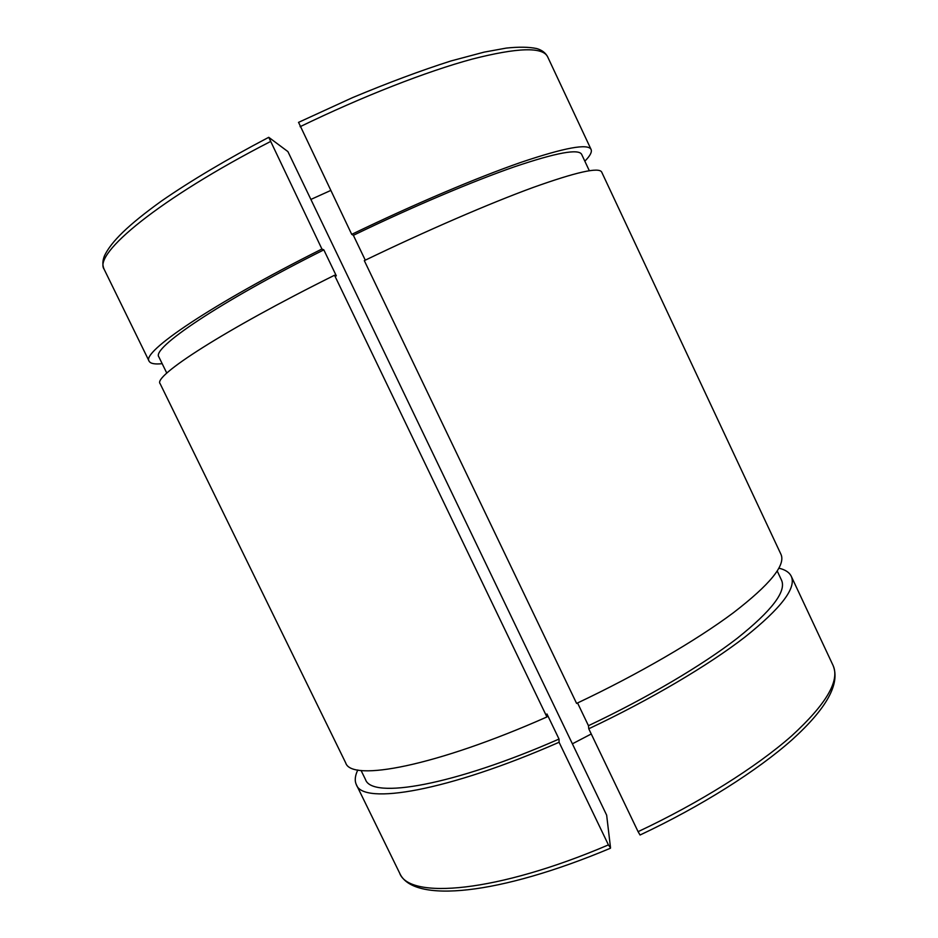 <?xml version="1.0" encoding="UTF-8"?>
<svg xmlns="http://www.w3.org/2000/svg" width="938" height="938" viewBox="0 0 938 938"><rect width="100%" height="100%" fill="white"/><g stroke="black" fill="none" stroke-linecap="round" stroke-linejoin="round"><path stroke-width="1.41" d="M546.96 713.97L546.913 716.96L334.526 275.244L336.32 275.854L323.821 249.86L321.922 249.027L268.749 137.311L287.907 151.593L606.652 815.157L610.532 847.87L608.434 844.892L559.083 742.263L559.025 739.062L546.96 713.97M638.086 831.666L640.056 835.008C701.061 806.352 757.447 770.637 792.27 739.59C826.894 708.213 840.483 683.474 833.038 665.382C840.096 680.613 826.284 704.145 791.602 735.943C756.403 766.956 699.478 802.834 638.086 831.666L588.759 728.779C650.339 699.725 708.307 665.405 744.948 637.066C781.178 608.152 796.608 587.892 791.262 576.284C789.339 572.356 785.223 569.659 778.903 568.194M577.562 702.972L588.454 725.695L588.759 728.779M364.307 260.635L576.6 703.418C638.227 674.305 696.442 640.373 733.446 612.702C770.063 584.491 785.892 565.039 780.967 554.335L601.704 172.111C599.183 166.894 576.237 172.041 532.854 187.565C489.484 203.44 426.743 230.525 364.307 260.635M298.612 122.468L351.715 234.359L353.368 235.309L365.281 260.166M591.257 733.973L572.379 743.822M351.715 234.359C414.186 204.191 477.208 177.528 520.965 162.356C564.758 147.606 588.126 143.315 591.092 149.482C592.159 152.015 590.072 155.907 584.843 161.172M162.18 363.674C154.805 364.448 150.455 363.627 149.142 361.236C140.958 352.418 210.956 304.569 321.922 249.027M353.368 235.309C412.896 206.583 472.881 181.222 514.622 166.741C556.433 152.636 578.781 148.532 581.666 154.418L589.31 170.704M166.8 373.136L158.897 356.968C151.135 348.49 218.167 302.751 323.821 249.86M546.913 716.96C435.443 766.334 351.34 782.104 345.7 762.887L160.128 383.677C152.73 376.443 223.525 330.422 334.526 275.244M330.68 190.484L310.888 199.431M357.8 769.981C354.986 775.808 354.505 780.709 356.358 784.66C362.736 805.379 447.59 791.297 559.083 742.263M588.454 725.695C647.114 697.966 702.281 665.288 737.256 638.262C771.845 610.661 786.607 591.292 781.518 580.176L777.239 571.043M361.06 770.461L365.492 779.501C371.659 799.328 452.82 785.739 559.025 739.062M300.101 126.7C362.772 96.286 426.907 71.335 472.236 59.094C517.706 47.486 542.844 46.736 547.651 56.843C545.553 52.798 541.894 50.031 536.688 48.553C528.915 46.923 518.773 46.771 506.262 48.096L484.067 52.141L450.873 60.982C420.892 70.549 388.086 82.778 352.477 97.658L298.495 122.386M268.725 137.311C226.832 159.343 191.153 180.542 161.676 200.884C127.509 225.483 111.411 241.664 104.61 255.488C102.453 260.635 102.301 265.255 104.165 269.323C92.768 253.975 159.437 198.61 270.285 141.638M608.434 844.892C496.847 892.613 408.968 899.812 399.611 873.044L356.358 784.66M591.092 149.482L547.651 56.843M149.142 361.236L104.165 269.323M610.45 848.222C499.286 894.922 412.79 903.88 399.611 873.044M833.038 665.382L791.262 576.284"/></g></svg>
